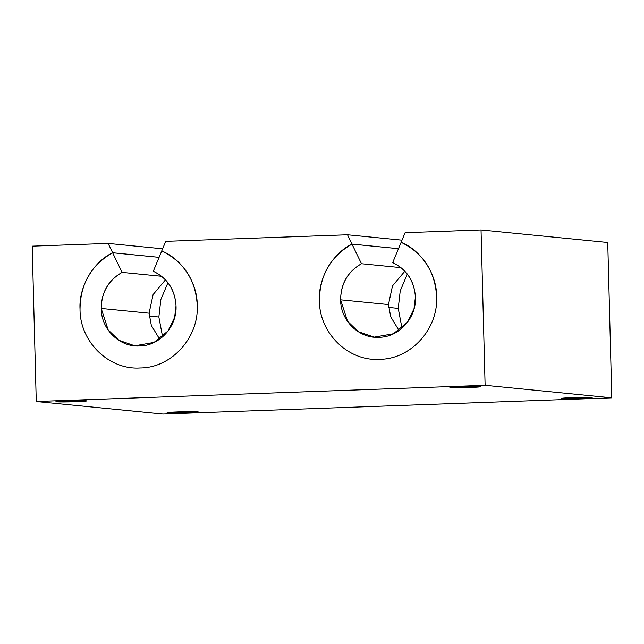 <?xml version="1.0" encoding="UTF-8"?>
<svg xmlns="http://www.w3.org/2000/svg" width="644" height="644" viewBox="0 0 644 644"><rect width="100%" height="100%" fill="white"/><g stroke="black" fill="none" stroke-linecap="round" stroke-linejoin="round"><path stroke-width="0.97" d="M580.848 398.483L580.55 397.429L580.848 398.483C561.818 399.208 552.777 398.322 572.403 397.646L561.093 398.451L569.216 398.741L592.166 397.638L572.403 397.646C591.442 396.921 600.482 397.815 580.848 398.483M405.108 232.693L481.036 229.948L607.735 242.482L481.036 229.948L485.109 385.313L36.265 401.518L32.2 246.161L108.128 243.416L112.636 252.738L159.1 257.334L112.636 252.738L108.128 243.416L162.618 248.809L108.128 243.416L32.2 246.161L36.265 401.518L162.964 414.052L36.265 401.518L485.109 385.313L611.8 397.839L485.109 385.313L481.036 229.948L405.108 232.693L401.099 242.321C423.132 253.052 434.966 271.06 436.6 296.345C438.492 328.826 410.953 359.272 379.598 359.312C348.324 361.534 319.199 333.141 319.408 300.579C319.714 275.229 330.581 256.401 352.01 244.092L398.475 248.689L351.994 244.108C330.581 256.409 319.714 275.238 319.408 300.579C319.215 333.133 348.291 361.534 379.598 359.312C410.928 359.272 438.508 328.834 436.6 296.345C434.974 271.084 423.148 253.076 401.123 242.329L392.687 262.607C406.783 269.442 414.358 280.945 415.404 297.117C416.612 317.838 399.047 337.279 379.018 337.303C359.07 338.72 340.467 320.607 340.604 299.814C340.797 283.61 347.76 271.583 361.469 263.734L351.994 244.108L361.469 263.734L401.019 267.646L361.469 263.734C347.841 271.623 340.885 283.658 340.604 299.814L347.543 321.267L358.338 331.684L374.18 337.15L393.412 333.753L407.354 322.33L413.987 308.83L415.404 297.117C414.285 281.001 406.71 269.498 392.687 262.607L401.123 242.329C421.031 250.154 436.817 274.135 436.6 296.345C436.817 274.127 421.015 250.13 401.099 242.321L405.108 232.693M165.725 241.339L347.51 234.77L402.001 240.164L347.51 234.77L352.01 244.092L347.51 234.77L165.725 241.339L161.716 250.967C183.749 261.697 195.583 279.705 197.225 304.99C199.117 337.472 171.578 367.917 140.215 367.957C108.949 370.179 79.824 341.787 80.025 309.225C80.331 283.875 91.198 265.046 112.636 252.738C93.163 261.971 78.649 287.063 80.025 309.225C79.84 341.779 108.917 370.179 140.215 367.957C171.546 367.917 199.133 337.48 197.225 304.99C195.591 279.729 183.765 261.722 161.741 250.975L165.725 241.339M162.964 414.052L611.8 397.839L607.735 242.482L611.8 397.839L162.964 414.052M461.193 386.65C480.231 385.925 489.271 386.811 469.645 387.487C450.607 388.211 441.567 387.318 461.193 386.65L449.882 387.455L458.005 387.744L480.955 386.642L461.193 386.65M178.428 411.878C197.458 411.154 206.499 412.039 186.873 412.715C167.834 413.44 158.802 412.546 178.428 411.878L167.11 412.683L175.24 412.973L198.183 411.87L178.428 411.878M67.218 400.882C86.256 400.149 95.288 401.043 75.662 401.711C56.624 402.444 47.592 401.55 67.218 400.882L55.899 401.687L64.03 401.969L86.972 400.866L67.218 400.882M469.339 386.432L469.645 387.487L469.339 386.432M186.567 411.661L186.873 412.715L186.567 411.661M75.356 400.665L75.662 401.711L75.356 400.665M162.586 336.772L158.859 317.025L149.263 316.075L158.859 317.025L160.847 299.549L167.931 282.724M401.969 328.126L398.233 308.379L388.646 307.43L398.233 308.379L400.222 290.903L407.314 274.078M176.029 305.763C177.229 326.484 159.664 345.925 139.643 345.949C119.687 347.366 101.092 329.253 101.221 308.46C101.422 292.255 108.377 280.229 122.094 272.38L112.611 252.754C91.198 265.054 80.339 283.883 80.025 309.225C78.657 287.071 93.147 261.995 112.611 252.754L122.094 272.38L161.636 276.292L122.094 272.38C108.458 280.277 101.502 292.304 101.221 308.46L108.16 329.913L118.963 340.33L134.797 345.804L154.037 342.407L167.979 330.976L174.613 317.476L176.029 305.763C174.902 289.647 167.327 278.144 153.304 271.253C167.408 278.087 174.975 289.591 176.029 305.763M161.741 250.975L153.304 271.253L161.741 250.975C181.648 258.799 197.434 282.78 197.225 304.99C197.434 282.772 181.64 258.783 161.716 250.967M159.623 339.106L151.34 325.462L149.086 313.193L101.221 308.46L149.086 313.193L153.119 294.533L165.484 279.842M159.092 257.35L112.611 252.754L159.092 257.35M399.006 330.461L390.723 316.816L388.461 304.548L340.604 299.814L388.461 304.548L392.494 285.888L404.867 271.196M398.475 248.689L352.01 244.092C332.546 253.325 318.031 278.417 319.408 300.579C318.031 278.425 332.529 253.35 351.994 244.108L398.475 248.705M136.053 345.925L134.797 345.804M375.428 337.279L374.18 337.15"/></g></svg>
